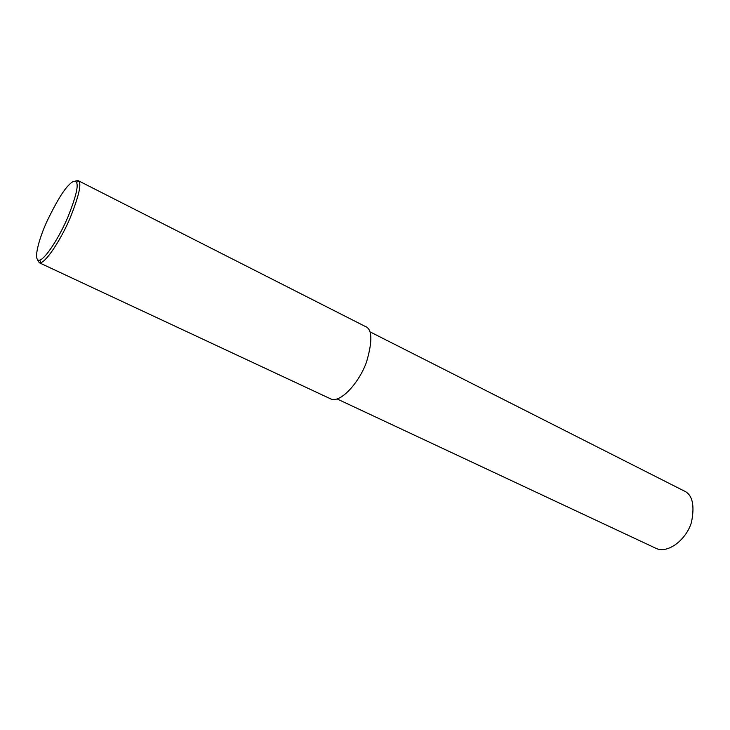 <?xml version="1.0" encoding="UTF-8"?>
<svg xmlns="http://www.w3.org/2000/svg" width="730" height="730" viewBox="0 0 730 730"><rect width="100%" height="100%" fill="white"/><g stroke="black" fill="none" stroke-linecap="round" stroke-linejoin="round"><path stroke-width="1.09" d="M74.843 181.232L77.873 180.493L78.95 181.378C81.495 184.644 78.548 196.872 70.117 218.051C61.338 238.683 46.966 261.057 40.798 262.663L39.274 262.745L37.449 259.661M69.085 184.827C72.306 181.359 74.725 180.474 76.34 182.171C78.74 185.32 75.902 197.036 67.808 217.312C59.404 237.067 45.652 258.529 39.758 260.108C32.649 262.125 38.571 239.431 47.149 220.962C56.365 201.927 63.683 189.882 69.085 184.827M78.365 180.739L365.064 326.337C372.245 328.801 372.738 340.673 366.542 361.961C359.151 382.839 340.435 403.225 330.955 399.018L39.274 262.745M369.772 331.73L683.453 490.606C692.305 494.155 694.978 504.731 691.465 522.324C686.51 539.315 668.233 553.878 656.288 548.486L337.132 398.963M78.95 181.378L76.34 182.171M40.798 262.663L39.758 260.108"/></g></svg>
